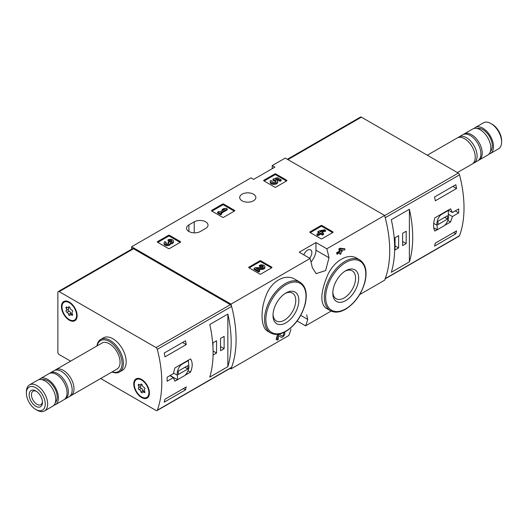 <?xml version="1.0" encoding="UTF-8"?>
<svg xmlns="http://www.w3.org/2000/svg" width="528" height="528" viewBox="0 0 528 528"><rect width="100%" height="100%" fill="white"/><g stroke="black" fill="none" stroke-linecap="round" stroke-linejoin="round"><path stroke-width="0.79" d="M306.682 314.82L307.725 319.427A112.768 65.109 60 0 1 305.554 325.849L331.155 311.065M359.693 294.591L384.628 280.19A112.768 65.109 -120 0 0 384.628 215.431L285.265 158.063L272.237 165.581L274.897 167.119L253.631 179.395L250.978 177.857L131.63 246.761L131.63 249.196M305.554 325.849L297.125 320.978M230.109 368.379L231 368.894L288.809 335.518A112.768 65.109 -120 0 0 290.981 329.096M277.292 340.085L276.131 339.412A112.768 65.109 60 0 0 277.292 335.287L277.292 340.085L278.348 339.471L278.348 335.504L280.988 337.181A3.214 1.855 120 0 0 283.892 335.801A3.214 1.855 120 0 0 284.658 332.105M277.292 335.287L279.127 334.224L281.714 335.867A1.716 0.99 120 0 0 281.734 335.881A1.716 0.99 120 0 0 283.45 334.891A1.716 0.99 120 0 0 283.45 332.911A1.716 0.99 120 0 0 283.133 332.831M295.119 279.371C285.259 273.095 270.996 281.292 265.828 296.228C260.119 310.787 260.931 327.835 267.795 331.3L270.607 332.924A29.317 16.929 -60 0 1 270.607 299.066A29.317 16.929 -60 0 1 299.924 282.143L295.119 279.371M310.979 261.934A11.84 6.838 120 0 0 315.962 250.213L315.962 242.543L326.819 248.807L384.628 215.431M326.819 248.807A112.768 65.109 60 0 1 328.99 257.737L325.624 270.567L316.1 273.636L312.239 267.406A112.768 65.109 -120 0 0 310.075 258.476L299.218 252.212L315.962 242.543M231 368.894A112.768 65.109 -120 0 0 231 304.135L310.075 258.476M356.921 258.265C348.077 252.674 333.96 260.852 327.571 275.253C320.668 291.898 320.008 302.782 325.604 307.903L330.409 310.675A29.317 16.929 -60 0 1 330.409 276.817A29.317 16.929 -60 0 1 359.726 259.888L356.921 258.265M339.735 252.912A112.768 65.109 60 0 1 340.006 254.311L341.068 253.697L341.068 252.14L342.203 251.486L341.913 250.087M342.203 250.259L341.068 250.912L341.068 250.127L344.857 249.955L344.857 248.728L341.068 248.906L340.006 249.513L340.006 251.526L337.28 253.103L336.64 252.727A112.768 65.109 60 0 1 336.93 254.126L340.006 252.754L340.006 254.311M336.64 252.727L339.365 251.156A112.768 65.109 60 0 0 338.851 248.846L339.907 248.233L344.857 248.728M310.035 232.459A0.752 0.436 180 0 1 310.035 231.845L310.035 232.459L320.932 238.755A0.752 0.436 180 0 0 322.001 238.755L332.897 232.459A0.752 0.436 180 0 0 332.897 231.845L322.001 225.555L322.001 226.472A0.752 0.436 0 0 0 320.932 226.472L310.306 232.617M322.001 225.555A0.752 0.436 180 0 0 320.932 225.555L310.035 231.845M248.899 267.755A0.752 0.436 180 0 1 248.899 267.142L248.899 267.755L259.802 274.045A0.752 0.436 180 0 0 260.865 274.045L271.762 267.755A0.752 0.436 180 0 0 271.762 267.142L260.865 260.852L260.865 261.769A0.752 0.436 0 0 0 259.802 261.769L249.17 267.907M260.865 260.852A0.752 0.436 180 0 0 259.802 260.852L248.899 267.142M211.688 210.976A0.752 0.436 180 0 1 211.688 210.362L211.688 210.976L222.585 217.265A0.752 0.436 180 0 0 223.654 217.265L234.551 210.976A0.752 0.436 180 0 0 234.551 210.362L223.654 204.072L223.654 204.989A0.752 0.436 0 0 0 222.585 204.989L211.959 211.127M223.654 204.072A0.752 0.436 180 0 0 222.585 204.072L211.688 210.362M157.549 242.233A0.752 0.436 180 0 1 157.549 241.619L157.549 242.233L168.445 248.53A0.752 0.436 180 0 0 169.508 248.53L180.404 242.233A0.752 0.436 180 0 0 180.404 241.619L169.508 235.33L169.508 236.254A0.752 0.436 0 0 0 168.445 236.254L157.813 242.392M169.508 235.33A0.752 0.436 180 0 0 168.445 235.33L157.549 241.619M263.868 180.853A0.752 0.436 180 0 1 263.868 180.239L263.868 180.853L274.765 187.143A0.752 0.436 180 0 0 275.827 187.143L286.724 180.853A0.752 0.436 180 0 0 286.724 180.239L275.827 173.95L275.827 174.867A0.752 0.436 0 0 0 274.765 174.867L264.132 181.005M275.827 173.95A0.752 0.436 180 0 0 274.765 173.95L263.868 180.239M188.912 224.895A8.085 4.666 180 0 0 186.542 228.195A8.085 4.666 180 0 0 191.532 232.505A8.085 4.666 180 0 0 200.343 231.495L205.656 228.426A8.085 4.666 180 0 0 208.025 225.126A8.085 4.666 180 0 0 203.036 220.816A8.085 4.666 180 0 0 194.225 221.826L188.912 224.895L188.912 231.495M253.499 194.205A8.085 4.666 180 0 1 255.869 197.505A8.085 4.666 180 0 1 247.784 202.171A8.085 4.666 180 0 1 239.705 197.505A8.085 4.666 180 0 1 244.695 193.189A8.085 4.666 180 0 1 253.499 194.205M231 304.135L131.63 246.761M272.237 168.65L272.237 165.581M285.932 322.846A18.282 10.553 -60 0 1 273.002 315.381A18.282 10.553 -60 0 1 285.925 292.987A18.282 10.553 -60 0 1 298.855 300.452A18.282 10.553 -60 0 1 285.932 322.846M285.133 293.476A16.097 9.293 -60 0 1 292.433 293.08A16.097 9.293 -60 0 1 294.901 305.983A16.097 9.293 -60 0 1 284.387 320.173A16.097 9.293 -60 0 1 276.335 320.965A16.097 9.293 -60 0 1 273.022 314.444M345.734 300.597A18.282 10.553 -60 0 1 332.805 293.132A18.282 10.553 -60 0 1 345.734 270.739A18.282 10.553 -60 0 1 358.664 278.203A18.282 10.553 -60 0 1 345.734 300.597M344.936 271.227A16.097 9.293 -60 0 1 352.242 270.831A16.097 9.293 -60 0 1 354.71 283.734A16.097 9.293 -60 0 1 344.19 297.917A16.097 9.293 -60 0 1 336.138 298.716A16.097 9.293 -60 0 1 332.831 292.195M309.606 258.212A6.013 3.472 120 0 0 310.596 249.843A6.013 3.472 120 0 0 307.593 250.14A6.013 3.472 120 0 0 303.844 254.885M278.348 335.504L280.949 337.154A3.214 1.855 120 0 0 280.988 337.181M341.068 248.906L339.907 248.233M340.006 249.513L338.851 248.846M340.006 251.526L339.365 251.156M337.28 253.103L337.28 254.324M286.46 181.005L275.827 174.867M281.16 179.784L281.16 180.708L280.097 181.322L280.097 180.398L281.16 179.784L277.372 177.599L273.009 179.117L273.009 180.041L273.94 180.998A2.145 1.234 0 0 1 275.953 181.777M273.009 179.117L273.94 180.081A2.145 1.234 180 0 1 276.104 181.315A2.145 1.234 180 0 1 273.959 182.556A2.145 1.234 180 0 1 271.821 181.315A2.145 1.234 180 0 1 272.012 180.8L270.402 180.642A3.749 2.165 180 0 0 270.211 181.315A3.749 2.165 180 0 0 273.959 183.48A3.749 2.165 180 0 0 277.708 181.315A3.749 2.165 180 0 0 275.365 179.309L277.141 178.688L277.141 179.612L280.097 181.322M277.141 178.688L280.097 180.398M276.626 179.791L277.141 179.612M270.211 181.315L270.211 182.239A3.749 2.165 0 0 0 273.959 184.404A3.749 2.165 0 0 0 277.708 182.239L277.708 181.315M272.012 180.8L272.012 181.724A2.145 1.234 0 0 0 271.973 181.777M273.94 180.081L273.94 180.998M273.643 179.909L273.643 180.827M180.14 242.392L169.508 236.254M170.471 243.019A3.214 1.855 180 0 1 167.171 244.774A3.214 1.855 180 0 1 164.05 242.92L164.05 243.837A3.214 1.855 0 0 0 167.171 245.692A3.214 1.855 0 0 0 170.471 243.943A3.214 1.855 0 0 0 173.507 242.088L173.507 241.171A3.214 1.855 180 0 1 170.471 243.019L170.471 243.943M164.05 242.92A3.214 1.855 180 0 1 164.987 241.606L166.049 242.22L166.049 243.137A1.716 0.99 0 0 0 165.746 243.382M171.805 241.626A1.716 0.99 0 0 0 169.079 241.388L168.016 240.775L168.016 239.857L169.079 240.471A1.716 0.99 180 0 1 170.947 240.253A1.716 0.99 180 0 1 172.003 241.171A1.716 0.99 180 0 1 171.95 241.428A1.498 0.865 180 0 1 169.435 241.811L168.016 242.22L168.379 242.425A1.498 0.865 180 0 1 168.815 243.038A1.498 0.865 180 0 1 167.706 243.877A1.716 0.99 180 0 1 165.548 242.92A1.716 0.99 180 0 1 166.049 242.22M168.59 243.5A1.498 0.865 0 0 0 168.379 243.349L168.016 242.22M169.079 240.471L169.079 241.388M168.016 239.857A3.214 1.855 180 0 1 171.521 239.455A3.214 1.855 180 0 1 173.507 241.171M234.28 211.127L223.654 204.989M227.238 208.903L226.175 208.289L223.681 208.6L222.163 209.471L224.664 209.167L219.661 212.051L218.678 211.484L217.615 212.098L220.645 213.847L221.707 213.233L220.724 212.665L227.238 208.903L227.238 209.827L221.522 213.127M221.707 213.233L221.707 214.157L220.645 214.764L220.645 213.847M217.615 212.098L217.615 213.015L220.645 214.764M222.163 209.471L222.163 210.395L222.638 210.335M271.498 267.907L260.865 261.769M257.882 269.412L261.571 269.465A3.214 1.855 0 0 0 264.865 267.61L264.865 266.686A3.214 1.855 180 0 1 261.571 268.547L261.571 269.465M263.162 267.148A1.716 0.99 0 0 0 260.436 266.911L259.373 266.297L259.373 265.379L260.436 265.987A1.716 0.99 180 0 1 262.304 265.775A1.716 0.99 180 0 1 263.36 266.686A1.716 0.99 180 0 1 261.604 267.676L255.539 267.59L254.074 268.442L258.614 271.062L259.677 270.448L256.245 268.468L261.571 268.547M259.677 270.448L259.677 271.372L258.614 271.986L258.614 271.062M254.074 268.442L254.074 269.359L258.614 271.986M260.436 265.987L260.436 266.911M259.373 265.379A3.214 1.855 180 0 1 262.878 264.977A3.214 1.855 180 0 1 264.865 266.686M332.627 232.617L322.001 226.472M325.585 230.386L324.522 229.772L318.991 230.954L317.935 231.568L319.678 232.577L316.952 234.148L318.008 234.762L320.734 233.185L322.476 234.194L323.539 233.581L321.796 232.577L322.931 231.917L321.875 231.304L320.734 231.964L320.054 231.568L325.585 230.386L325.585 231.31L322.879 231.884M322.931 231.917L322.595 233.033M323.539 233.581L323.539 234.505L322.476 235.112L322.476 234.194M320.734 233.185L320.734 234.109L322.476 235.112M318.008 234.762L318.008 235.679L320.734 234.109M316.952 234.148L316.952 235.072L318.008 235.679M317.935 231.568L317.935 232.492L318.879 233.033M385.143 278.87L459.221 236.102A1.881 1.082 -120 0 0 459.532 235.706A112.768 65.109 -120 0 0 459.532 174.841A1.881 1.082 -120 0 0 458.278 173.092L361.416 117.163A1.881 1.082 -120 0 0 360.479 117.071L287.371 159.278M459.532 235.706L385.242 278.599A112.768 65.109 -120 0 0 385.242 217.734L459.532 174.841M448.239 210.131L452.417 212.54L450.549 208.798L434.848 217.866C433.165 223.529 433.165 227.924 434.848 231.066L437.098 229.766M444.708 225.37L450.549 221.998L452.417 216.533L458.68 212.916A112.768 65.109 60 0 0 458.68 208.923L452.417 212.54M456.562 230.875A112.768 65.109 60 0 1 455.809 233.818L434.551 246.094A112.768 65.109 -120 0 0 435.296 243.151L456.562 230.875M434.551 196.984L455.809 184.708A112.768 65.109 60 0 1 456.562 188.516L435.296 200.798A112.768 65.109 -120 0 0 434.551 196.984M409.391 261.862A112.768 65.109 -120 0 0 409.391 209.26L409.391 261.862L391.321 272.296A112.768 65.109 60 0 0 391.321 219.694L409.391 209.26M488.961 154.077A15.035 8.679 -120 0 0 490.406 153.516L498.485 148.85A15.035 8.679 -120 0 0 501.6 141.966L501.6 140.554A13.306 7.682 -120 0 0 492.188 124.258L490.967 123.552A15.035 8.679 -120 0 0 483.45 122.806L475.372 127.472A15.035 8.679 -120 0 0 474.157 128.443M501.6 141.966A15.035 8.679 -120 0 0 490.967 123.552M490.406 153.516A15.035 8.679 -120 0 0 490.406 136.151A15.035 8.679 -120 0 0 475.372 127.472M490.426 151.404A13.345 7.702 -120 0 0 489.562 136.64A13.345 7.702 -120 0 0 477.206 128.515M478.414 160.367A15.035 8.679 -120 0 0 479.107 160.037L487.747 155.047A15.035 8.679 -120 0 0 487.747 137.689A15.035 8.679 -120 0 0 472.712 129.004L464.072 133.993A15.035 8.679 -120 0 0 463.439 134.429M479.107 160.037A15.035 8.679 -120 0 0 479.107 142.672A15.035 8.679 -120 0 0 464.072 133.993M473.002 163.429A15.035 8.679 -120 0 0 473.992 162.994L477.781 160.802A15.035 8.679 -120 0 0 477.781 143.444A15.035 8.679 -120 0 0 462.746 134.759L458.957 136.95A15.035 8.679 -120 0 0 458.086 137.584M473.992 162.994A15.035 8.679 -120 0 0 473.992 145.629A15.035 8.679 -120 0 0 458.957 136.95M457.387 172.577L472.131 164.063A15.035 8.679 -120 0 0 472.131 146.705A15.035 8.679 -120 0 0 457.096 138.019L427.317 155.212M455.228 210.923L458.68 212.916M448.331 214.177L452.417 216.533M447.869 220.447L450.549 221.998M437.171 229.805L444.497 225.575A8.27 4.772 120 0 0 448.331 214.903L448.331 210.467L441.005 214.698A8.27 4.772 120 0 0 437.171 225.37L437.171 229.805L433.765 227.839M447.995 210.276L448.331 210.467M440.669 214.507L441.005 214.698M433.693 223.364L437.171 225.37M437.969 224.591L447.533 219.061L447.533 215.688L437.969 221.212L437.969 224.591M444.609 217.378L447.533 219.061M453.638 232.564L455.809 233.818M452.885 186.397L456.562 188.516M395.043 249.988L398.627 247.916L398.627 235.64L395.043 237.712L395.043 249.988M402.613 245.612L406.204 243.54L406.204 231.264L402.613 233.336L402.613 245.612M402.613 241.468L406.204 243.54M395.043 245.843L398.627 247.916M70.613 361.159L59.202 354.572A1.881 1.082 60 0 1 57.869 352.268L57.869 292.42A1.881 1.082 60 0 1 58.258 291.555A1.881 1.082 60 0 1 59.202 291.647L156.064 347.576A1.881 1.082 60 0 1 157.318 349.325A112.768 65.109 60 0 1 157.318 410.19A1.881 1.082 60 0 1 157.001 410.586A1.881 1.082 60 0 1 156.064 410.494L100.683 378.517M58.258 291.555L132.554 248.662A1.881 1.082 60 0 1 133.492 248.761L230.353 304.682A1.881 1.082 60 0 1 231.607 306.431A112.768 65.109 60 0 1 231.607 367.297A1.881 1.082 60 0 1 231.297 367.693L157.001 410.586M188.067 370.669L190.555 372.101C192.746 366.729 192.746 362.333 190.555 358.908L174.854 367.97L173.362 373.652L167.099 377.269A112.768 65.109 -120 0 1 167.099 381.262L173.362 377.639L174.854 381.17L177.408 379.691M190.555 372.101L185.024 375.296M164.98 356.862A112.768 65.109 -120 0 0 164.228 353.054L185.493 340.778A112.768 65.109 60 0 1 186.239 344.586L164.98 356.862M185.493 389.882L164.228 402.164A112.768 65.109 -120 0 0 164.98 399.221L186.239 386.945A112.768 65.109 60 0 1 185.493 389.882L183.315 388.628M209.774 324.509A112.768 65.109 60 0 1 209.774 377.111L227.852 366.676A112.768 65.109 -120 0 0 227.852 314.074L209.774 324.509M96.947 345.952A18.797 10.85 60 0 1 100.703 339.445L103.495 337.828A18.797 10.85 60 0 1 112.893 338.765A18.797 10.85 60 0 1 125.169 355.324A18.797 10.85 60 0 1 122.291 370.385L119.5 371.996A18.797 10.85 60 0 1 111.982 371.996M141.596 379.427L141.596 379.427A11.088 6.402 60 0 1 149.437 393.01A11.088 6.402 60 0 1 141.596 397.538A11.088 6.402 60 0 1 133.756 383.955A11.088 6.402 60 0 1 141.596 379.427M69.3 302.082L69.3 302.082A11.088 6.402 60 0 1 77.141 315.665A11.088 6.402 60 0 1 69.3 320.192A11.088 6.402 60 0 1 61.459 306.61A11.088 6.402 60 0 1 69.3 302.082M35.812 387.743A13.306 7.682 60 0 1 45.217 404.045A13.306 7.682 60 0 1 35.812 409.477A13.306 7.682 60 0 1 26.4 393.175A13.306 7.682 60 0 1 35.812 387.743M35.812 390.938L35.812 390.938A9.398 5.425 60 0 1 42.451 402.448A9.398 5.425 60 0 1 35.812 406.283A9.398 5.425 60 0 1 29.165 394.772A9.398 5.425 60 0 1 35.812 390.938M26.4 393.175L26.4 391.769A15.035 8.679 60 0 1 29.515 384.886A15.035 8.679 60 0 1 37.033 385.631A15.035 8.679 60 0 1 46.853 398.878A15.035 8.679 60 0 1 44.55 410.929A15.035 8.679 60 0 1 37.033 410.183L35.812 409.477M29.515 384.886L37.594 380.219A15.035 8.679 60 0 1 45.111 380.965A15.035 8.679 60 0 1 54.938 394.211A15.035 8.679 60 0 1 52.628 406.263L44.55 410.929M42.095 379.724A13.345 7.702 60 0 1 47.771 380.807A13.345 7.702 60 0 1 56.212 391.717A13.345 7.702 60 0 1 55.308 402.613M39.039 379.658A15.035 8.679 60 0 1 40.253 378.682A15.035 8.679 60 0 1 47.771 379.427A15.035 8.679 60 0 1 57.592 392.68A15.035 8.679 60 0 1 55.288 404.725A15.035 8.679 60 0 1 53.843 405.286M40.253 378.682L48.893 373.699A15.035 8.679 60 0 1 56.41 374.438A15.035 8.679 60 0 1 66.231 387.691A15.035 8.679 60 0 1 63.928 399.742L55.288 404.725M49.586 373.362A15.035 8.679 60 0 1 50.219 372.926A15.035 8.679 60 0 1 57.737 373.672A15.035 8.679 60 0 1 67.558 386.925A15.035 8.679 60 0 1 65.254 398.97A15.035 8.679 60 0 1 64.561 399.307M50.219 372.926L54.008 370.742A15.035 8.679 60 0 1 61.525 371.488A15.035 8.679 60 0 1 71.346 384.734A15.035 8.679 60 0 1 69.043 396.785L65.254 398.97M54.998 370.306A15.035 8.679 60 0 1 55.869 369.666A15.035 8.679 60 0 1 63.386 370.412A15.035 8.679 60 0 1 73.207 383.665A15.035 8.679 60 0 1 70.904 395.71A15.035 8.679 60 0 1 69.914 396.145M55.869 369.666L101.917 343.081A15.035 8.679 60 0 1 109.435 343.827A15.035 8.679 60 0 1 119.262 357.073A15.035 8.679 60 0 1 116.952 369.125L70.904 395.71M97.106 345.86A17.853 10.309 60 0 1 109.435 341.524A17.853 10.309 60 0 1 121.988 361.779A17.853 10.309 60 0 1 112.141 371.903M100.703 339.445A18.797 10.85 60 0 1 110.101 340.375A18.797 10.85 60 0 1 122.377 356.935A18.797 10.85 60 0 1 119.5 371.996M42.425 401.735A7.768 4.488 60 0 1 40.847 404.672A7.768 4.488 60 0 1 33.073 400.191A7.768 4.488 60 0 1 33.073 391.215A7.768 4.488 60 0 1 36.412 391.321M169.91 375.646L173.362 377.639M188.648 360.4L181.322 364.63A8.27 4.772 120 0 0 177.481 375.302L177.481 379.738L184.807 375.507A8.27 4.772 120 0 0 188.648 364.835L188.305 360.202M180.985 364.432L181.322 364.63M173.455 372.979L177.481 375.302M170.155 375.507L177.481 379.738M187.849 365.62L178.279 371.144L178.279 374.517L187.849 368.993L187.849 365.62M184.925 367.303L187.849 368.993M182.569 342.467L186.239 344.586M224.129 336.382L220.539 338.455L220.539 350.731L224.129 348.658L224.129 336.382M213.074 355.04L216.553 353.034L216.553 340.758L212.969 342.83L212.969 347.338M227.852 366.676L227.852 314.074M213.088 351.034L216.553 353.034M220.539 346.586L224.129 348.658M61.994 306.92A10.336 5.966 60 0 1 64.132 302.188A10.336 5.966 60 0 1 74.468 308.154A10.336 5.966 60 0 1 74.468 320.093A10.336 5.966 60 0 1 66.502 317.321A10.336 5.966 60 0 1 61.994 306.92M68.574 314.358A1.841 1.063 -120 0 0 66.937 312.319A1.049 0.607 -120 0 1 66.086 311.441A1.049 0.607 -120 0 1 66.198 310.457A1.049 0.607 -120 0 0 66.198 310.457A1.841 1.063 60 0 0 66.238 310.438A1.841 1.063 60 0 0 66.211 308.26A1.049 0.607 -120 0 1 66.198 307.019A1.049 0.607 -120 0 1 66.937 307.23A1.841 1.063 -120 0 0 68.231 307.6A1.841 1.063 -120 0 0 68.574 307.085A1.049 0.607 -120 0 1 68.772 306.788A1.049 0.607 -120 0 1 69.505 306.992A1.049 0.607 -120 0 1 70.026 307.923A1.841 1.063 -120 0 0 71.663 309.962A1.049 0.607 -120 0 1 72.521 310.84A1.049 0.607 -120 0 1 72.402 311.817A1.049 0.607 -120 0 0 72.402 311.817A1.841 1.063 -120 0 0 72.362 311.843A1.841 1.063 -120 0 0 72.389 314.015A1.049 0.607 -120 0 1 72.402 315.256A1.049 0.607 -120 0 1 71.663 315.044A1.841 1.063 -120 0 0 70.369 314.675A1.841 1.063 -120 0 0 70.026 315.196A1.049 0.607 -120 0 1 69.828 315.487A1.049 0.607 -120 0 1 69.095 315.289A1.049 0.607 -120 0 1 68.574 314.358L70.706 313.13A1.841 1.063 -120 0 0 69.062 311.091L66.937 312.319M64.132 302.188L64.66 301.877A10.336 5.966 60 0 1 69.571 302.247M77.134 315.348A10.336 5.966 60 0 1 75.002 319.783L74.468 320.093M68.297 309.243A1.049 0.607 -120 0 0 68.218 310.233A1.049 0.607 -120 0 0 69.062 311.091M66.264 310.418L68.336 309.223A1.841 1.063 -120 0 0 68.363 309.21A1.841 1.063 -120 0 0 68.534 307.421M70.706 313.13A1.049 0.607 -120 0 0 71.313 314.134M134.29 384.265A10.336 5.966 60 0 1 136.429 379.533A10.336 5.966 60 0 1 146.764 385.499A10.336 5.966 60 0 1 146.764 397.432A10.336 5.966 60 0 1 138.798 394.667A10.336 5.966 60 0 1 134.29 384.265M140.593 386.588A1.049 0.607 -120 0 0 140.514 387.578A1.049 0.607 -120 0 0 141.359 388.43A1.841 1.063 -120 0 1 143.002 390.476L140.877 391.703A1.841 1.063 -120 0 0 139.234 389.657A1.049 0.607 -120 0 1 138.382 388.786A1.049 0.607 -120 0 1 138.494 387.803A1.049 0.607 -120 0 1 138.508 387.796A1.841 1.063 60 0 0 138.534 387.776A1.841 1.063 60 0 0 138.508 385.605A1.049 0.607 -120 0 1 138.494 384.364A1.049 0.607 -120 0 1 139.234 384.575A1.841 1.063 -120 0 0 140.527 384.945A1.841 1.063 -120 0 0 140.877 384.43A1.049 0.607 -120 0 1 141.075 384.133A1.049 0.607 -120 0 1 141.801 384.338A1.049 0.607 -120 0 1 142.322 385.268A1.841 1.063 -120 0 0 143.966 387.308A1.049 0.607 -120 0 1 144.817 388.179A1.049 0.607 -120 0 1 144.705 389.162L144.685 389.176A1.049 0.607 -120 0 0 144.705 389.162M144.685 389.176A1.841 1.063 -120 0 0 144.659 389.189A1.841 1.063 -120 0 0 144.685 391.36A1.049 0.607 -120 0 1 144.705 392.601A1.049 0.607 -120 0 1 143.966 392.39A1.841 1.063 -120 0 0 142.666 392.02A1.841 1.063 -120 0 0 142.322 392.535A1.049 0.607 -120 0 1 142.124 392.832A1.049 0.607 -120 0 1 141.398 392.627A1.049 0.607 -120 0 1 140.877 391.703M136.429 379.533L136.963 379.223A10.336 5.966 60 0 1 141.867 379.592M149.437 392.693A10.336 5.966 60 0 1 147.299 397.129L146.764 397.432M138.56 387.763L140.633 386.569A1.841 1.063 -120 0 0 140.666 386.549A1.841 1.063 -120 0 0 140.837 384.767M143.002 390.476A1.049 0.607 -120 0 0 143.609 391.479M285.932 331.089A28.38 16.388 -60 0 1 268.547 306.365A28.38 16.388 -60 0 1 303.31 286.295A28.38 16.388 -60 0 1 285.932 331.089M345.734 308.84A28.38 16.388 -60 0 1 328.357 284.11A28.38 16.388 -60 0 1 363.112 264.046A28.38 16.388 -60 0 1 345.734 308.84M315.962 250.213L328.99 257.737M301.204 315.665L307.725 319.427M194.225 221.826L194.225 232.855M280.949 337.154L279.998 336.613M286.724 180.239L286.724 180.853M274.765 173.95L274.765 174.867M180.404 241.619L180.404 242.233M168.445 235.33L168.445 236.254M168.379 242.425L168.379 243.349M234.551 210.362L234.551 210.976M222.585 204.072L222.585 204.989M271.762 267.142L271.762 267.755M259.802 260.852L259.802 261.769M332.897 231.845L332.897 232.459M320.932 225.555L320.932 226.472M287.925 159.601L361.416 117.163M384.674 215.589L458.278 173.092M231.607 367.297L157.318 410.19M231.607 306.431L157.318 349.325M133.492 248.761L59.202 291.647M230.353 304.682L156.064 347.576M67.412 307.567L66.211 308.26M69.128 306.768L68.574 307.085M72.593 314.51L71.663 315.044M141.359 388.43L139.234 389.657M139.715 384.912L138.508 385.605M141.425 384.107L140.877 384.43M144.89 391.855L143.966 392.39M270.607 332.924C274.916 335.24 279.959 334.772 285.734 331.518C295.297 325.406 301.798 316.226 305.243 303.97C307.58 293.39 305.804 286.117 299.924 282.143M330.409 310.675C334.726 312.992 339.768 312.523 345.536 309.269C355.1 303.158 361.607 293.971 365.053 281.714C367.382 271.141 365.614 263.868 359.726 259.888M68.363 309.21L66.238 310.438M69.412 306.92L68.231 307.6M72.191 313.625L70.369 314.675M140.666 386.549L138.534 387.776M141.715 384.259L140.527 384.945M144.487 390.971L142.666 392.02"/></g></svg>
